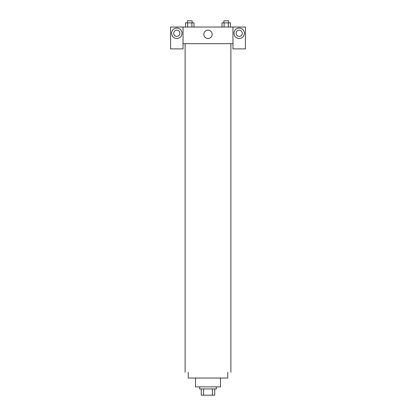 <?xml version="1.0" encoding="UTF-8"?>
<svg xmlns="http://www.w3.org/2000/svg" width="416" height="416" viewBox="0 0 416 416"><rect width="100%" height="100%" fill="white"/><g stroke="black" fill="none" stroke-linecap="round" stroke-linejoin="round"><path stroke-width="0.62" d="M212.378 388.96L212.378 395.2L201.24 395.2L201.24 388.96M212.378 395.2L214.76 395.2L214.76 388.96L214.76 395.2M216.32 386.88L216.32 388.96L199.68 388.96L199.68 386.88M203.622 388.96L203.622 395.2M220.48 378.04L220.48 386.88L195.52 386.88L195.52 378.04M227.76 372.32L227.76 378.04L188.24 378.04L188.24 372.32M230.88 43.68L230.88 372.32M232.96 43.68L232.96 48.88L245.44 48.88L245.44 27.04L232.96 27.04L232.96 43.68L183.04 43.68L183.04 48.88L170.56 48.88L170.56 27.04L183.04 27.04L183.04 43.68M179.92 33.28A3.12 3.12 0 0 1 176.8 36.4A3.12 3.12 0 0 1 173.68 33.28A3.12 3.12 0 0 1 176.8 30.16A3.12 3.12 0 0 1 179.92 33.28M176.8 38.48A5.2 5.2 0 0 1 172.297 30.68A5.2 5.2 0 0 1 181.303 30.68A5.2 5.2 0 0 1 176.8 38.48M242.32 33.28A3.12 3.12 0 0 1 237.64 35.984A3.12 3.12 0 0 1 237.64 30.576A3.12 3.12 0 0 1 242.32 33.28M239.2 38.48A5.2 5.2 0 0 1 234.697 30.68A5.2 5.2 0 0 1 243.703 30.68A5.2 5.2 0 0 1 239.2 38.48M232.96 27.04L183.04 27.04M203.84 34.32A4.16 4.16 0 0 1 210.08 30.716A4.16 4.16 0 0 1 210.08 37.924A4.16 4.16 0 0 1 203.84 34.32M230.422 27.04L230.422 22.88L222.019 22.88L222.019 27.04M228.322 22.88L228.322 27.04M224.12 22.88L224.12 27.04M223.881 22.88L223.881 20.8L228.561 20.8L228.561 22.88M193.981 27.04L193.981 22.88L185.578 22.88L185.578 27.04M191.88 22.88L191.88 27.04M187.678 22.88L187.678 27.04M187.439 22.88L187.439 20.8L192.119 20.8L192.119 22.88M185.12 43.68L185.12 372.32"/></g></svg>
